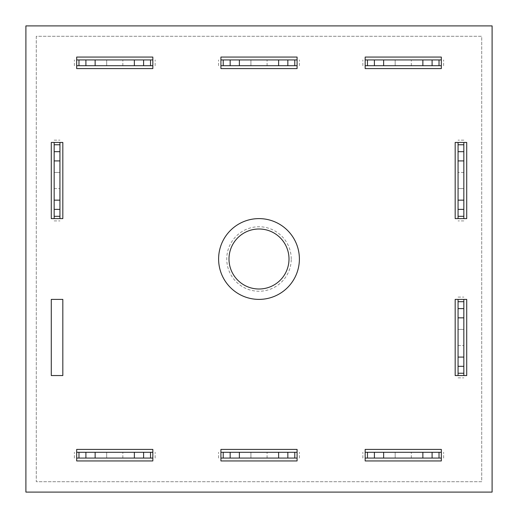 <?xml version="1.0" encoding="UTF-8"?>
<svg xmlns="http://www.w3.org/2000/svg" width="518" height="518" viewBox="0 0 518 518"><rect width="100%" height="100%" fill="white"/><g stroke="black" fill="none" stroke-linecap="round" stroke-linejoin="round"><path stroke-width="0.39" stroke-dasharray="2.59 1.94" d="M291.245 259A32.245 32.245 0 0 0 259 226.754A32.245 32.245 0 0 0 226.754 259A32.245 32.245 0 0 0 259 291.245A32.245 32.245 0 0 0 291.245 259M299.391 259A40.391 40.391 0 0 0 259 218.609A40.391 40.391 0 0 0 218.609 259A40.391 40.391 0 0 0 259 299.391A40.391 40.391 0 0 0 299.391 259M36.286 36.286L36.286 481.714L481.714 481.714L481.714 36.286L36.286 36.286L36.286 481.714L481.714 481.714L481.714 36.286L36.286 36.286M25.9 25.9L25.9 492.1L492.1 492.1L492.1 25.9L25.9 25.9L25.9 492.1L492.1 492.1L492.1 25.9L25.9 25.9L25.9 492.1L492.1 492.1L492.1 25.9L25.9 25.9M259 218.609A40.391 40.391 0 0 0 218.609 259A40.391 40.391 0 0 0 259 299.391A40.391 40.391 0 0 0 299.391 259A40.391 40.391 0 0 0 259 218.609A40.391 40.391 0 0 0 218.609 259A40.391 40.391 0 0 0 259 299.391A40.391 40.391 0 0 0 299.391 259A40.391 40.391 0 0 0 259 218.609M455.173 218.609L466.712 218.609L466.712 142.45L455.173 142.45L455.173 218.609M51.288 299.391L51.288 375.55L62.827 375.55L62.827 299.391L51.288 299.391M365.164 449.404L365.164 460.942L441.323 460.942L441.323 449.404L365.164 449.404M76.677 449.404L76.677 460.942L152.836 460.942L152.836 449.404L76.677 449.404M365.164 68.596L441.323 68.596L441.323 57.058L365.164 57.058L365.164 68.596M220.921 68.596L297.079 68.596L297.079 57.058L220.921 57.058L220.921 68.596M220.921 449.404L220.921 460.942L297.079 460.942L297.079 449.404L220.921 449.404M455.173 299.391L455.173 375.55L466.712 375.55L466.712 299.391L455.173 299.391M76.677 68.596L152.836 68.596L152.836 57.058L76.677 57.058L76.677 68.596M51.288 218.609L62.827 218.609L62.827 142.45L51.288 142.45L51.288 218.609M76.677 65.715L152.836 65.715M150.531 65.715L143.603 65.715L150.531 65.715L150.531 59.939L143.603 59.939L150.531 59.939M78.982 65.715L85.904 65.715L78.982 65.715L78.982 59.939L85.904 59.939L78.982 59.939M106.676 65.715L122.831 65.715L106.676 65.715L106.676 59.939L122.831 59.939L106.676 59.939L106.676 65.715M76.677 59.939L152.836 59.939M74.365 65.715L74.365 59.939L74.365 65.715M155.141 65.715L155.141 59.939L155.141 65.715M143.603 65.715L143.603 59.939M85.904 65.715L85.904 59.939M122.831 65.715L122.831 59.939L122.831 65.715M220.921 65.715L297.079 65.715M294.774 65.715L287.846 65.715L294.774 65.715L294.774 59.939L287.846 59.939L294.774 59.939M223.226 65.715L230.154 65.715L223.226 65.715L223.226 59.939L230.154 59.939L223.226 59.939M250.919 65.715L267.081 65.715L250.919 65.715L250.919 59.939L267.081 59.939L250.919 59.939L250.919 65.715M220.921 59.939L297.079 59.939M218.609 65.715L218.609 59.939L218.609 65.715M299.391 65.715L299.391 59.939L299.391 65.715M287.846 65.715L287.846 59.939M230.154 65.715L230.154 59.939M267.081 65.715L267.081 59.939L267.081 65.715M458.061 299.391L458.061 375.55M458.061 373.245L458.061 366.317L458.061 373.245L463.83 373.245L463.83 366.317L463.83 373.245M458.061 301.696L458.061 308.618L458.061 301.696L463.83 301.696L463.83 308.618L463.83 301.696M458.061 329.39L458.061 345.545L458.061 329.39L463.83 329.39L463.83 345.545L463.83 329.39L458.061 329.39M463.83 299.391L463.83 375.55M458.061 297.079L463.83 297.079L458.061 297.079M458.061 377.855L463.83 377.855L458.061 377.855M458.061 366.317L463.83 366.317M458.061 308.618L463.83 308.618M458.061 345.545L463.83 345.545L458.061 345.545M365.164 458.061L441.323 458.061M439.018 458.061L432.096 458.061L439.018 458.061L439.018 452.285L432.096 452.285L439.018 452.285M367.469 458.061L374.397 458.061L367.469 458.061L367.469 452.285L374.397 452.285L367.469 452.285M395.169 458.061L411.324 458.061L395.169 458.061L395.169 452.285L411.324 452.285L395.169 452.285L395.169 458.061M365.164 452.285L441.323 452.285M362.859 458.061L362.859 452.285L362.859 458.061M443.635 458.061L443.635 452.285L443.635 458.061M432.096 458.061L432.096 452.285M374.397 458.061L374.397 452.285M411.324 458.061L411.324 452.285L411.324 458.061M220.921 458.061L297.079 458.061M294.774 458.061L287.846 458.061L294.774 458.061L294.774 452.285L287.846 452.285L294.774 452.285M223.226 458.061L230.154 458.061L223.226 458.061L223.226 452.285L230.154 452.285L223.226 452.285M250.919 458.061L267.081 458.061L250.919 458.061L250.919 452.285L267.081 452.285L250.919 452.285L250.919 458.061M220.921 452.285L297.079 452.285M218.609 458.061L218.609 452.285L218.609 458.061M299.391 458.061L299.391 452.285L299.391 458.061M287.846 458.061L287.846 452.285M230.154 458.061L230.154 452.285M267.081 458.061L267.081 452.285L267.081 458.061M76.677 458.061L152.836 458.061M150.531 458.061L143.603 458.061L150.531 458.061L150.531 452.285L143.603 452.285L150.531 452.285M78.982 458.061L85.904 458.061L78.982 458.061L78.982 452.285L85.904 452.285L78.982 452.285M106.676 458.061L122.831 458.061L106.676 458.061L106.676 452.285L122.831 452.285L106.676 452.285L106.676 458.061M76.677 452.285L152.836 452.285M74.365 458.061L74.365 452.285L74.365 458.061M155.141 458.061L155.141 452.285L155.141 458.061M143.603 458.061L143.603 452.285M85.904 458.061L85.904 452.285M122.831 458.061L122.831 452.285L122.831 458.061M365.164 65.715L441.323 65.715M439.018 65.715L432.096 65.715L439.018 65.715L439.018 59.939L432.096 59.939L439.018 59.939M367.469 65.715L374.397 65.715L367.469 65.715L367.469 59.939L374.397 59.939L367.469 59.939M395.169 65.715L411.324 65.715L395.169 65.715L395.169 59.939L411.324 59.939L395.169 59.939L395.169 65.715M365.164 59.939L441.323 59.939M362.859 65.715L362.859 59.939L362.859 65.715M443.635 65.715L443.635 59.939L443.635 65.715M432.096 65.715L432.096 59.939M374.397 65.715L374.397 59.939M411.324 65.715L411.324 59.939L411.324 65.715M463.83 218.609L463.83 142.45M463.83 144.755L463.83 151.683L463.83 144.755L458.061 144.755L458.061 151.683L458.061 144.755M463.83 216.304L463.83 209.382L463.83 216.304L458.061 216.304L458.061 209.382L458.061 216.304M463.83 188.61L463.83 172.455L463.83 188.61L458.061 188.61L458.061 172.455L458.061 188.61L463.83 188.61M458.061 218.609L458.061 142.45M463.83 220.921L458.061 220.921L463.83 220.921M463.83 140.145L458.061 140.145L463.83 140.145M463.83 151.683L458.061 151.683M463.83 209.382L458.061 209.382M463.83 172.455L458.061 172.455L463.83 172.455M54.17 142.45L54.17 218.609M54.17 216.304L54.17 209.382L54.17 216.304L59.939 216.304L59.939 209.382L59.939 216.304M54.17 144.755L54.17 151.683L54.17 144.755L59.939 144.755L59.939 151.683L59.939 144.755M54.17 172.455L54.17 188.61L54.17 172.455L59.939 172.455L59.939 188.61L59.939 172.455L54.17 172.455M59.939 142.45L59.939 218.609M54.17 140.145L59.939 140.145L54.17 140.145M54.17 220.921L59.939 220.921L54.17 220.921M54.17 209.382L59.939 209.382M54.17 151.683L59.939 151.683M54.17 188.61L59.939 188.61L54.17 188.61"/><path stroke-width="0.78" d="M289.005 259A30.005 30.005 0 0 0 259 228.995A30.005 30.005 0 0 0 228.995 259A30.005 30.005 0 0 0 259 289.005A30.005 30.005 0 0 0 289.005 259M299.391 259A40.391 40.391 0 0 0 259 218.609A40.391 40.391 0 0 0 218.609 259A40.391 40.391 0 0 0 259 299.391A40.391 40.391 0 0 0 299.391 259M466.712 218.609L466.712 142.45L455.173 142.45L455.173 218.609L466.712 218.609M51.288 375.55L62.827 375.55L62.827 299.391L51.288 299.391L51.288 375.55M365.164 460.942L441.323 460.942L441.323 449.404L365.164 449.404L365.164 460.942M76.677 460.942L152.836 460.942L152.836 449.404L76.677 449.404L76.677 460.942M441.323 68.596L441.323 57.058L365.164 57.058L365.164 68.596L441.323 68.596M25.9 25.9L25.9 492.1L492.1 492.1L492.1 25.9L25.9 25.9M297.079 68.596L297.079 57.058L220.921 57.058L220.921 68.596L297.079 68.596M220.921 460.942L297.079 460.942L297.079 449.404L220.921 449.404L220.921 460.942M455.173 375.55L466.712 375.55L466.712 299.391L455.173 299.391L455.173 375.55M152.836 68.596L152.836 57.058L76.677 57.058L76.677 68.596L152.836 68.596M62.827 218.609L62.827 142.45L51.288 142.45L51.288 218.609L62.827 218.609M152.836 65.715L76.677 65.715M152.836 59.939L76.677 59.939M150.531 65.715L150.531 59.939M143.603 65.715L143.603 59.939M134.369 65.715L134.369 59.939M95.137 65.715L95.137 59.939M85.904 65.715L85.904 59.939M78.982 65.715L78.982 59.939M297.079 65.715L220.921 65.715M297.079 59.939L220.921 59.939M294.774 65.715L294.774 59.939M287.846 65.715L287.846 59.939M278.619 65.715L278.619 59.939M239.381 65.715L239.381 59.939M230.154 65.715L230.154 59.939M223.226 65.715L223.226 59.939M458.061 375.55L458.061 299.391M463.83 375.55L463.83 299.391M458.061 373.245L463.83 373.245M458.061 366.317L463.83 366.317M458.061 357.09L463.83 357.09M458.061 317.851L463.83 317.851M458.061 308.618L463.83 308.618M458.061 301.696L463.83 301.696M441.323 458.061L365.164 458.061M441.323 452.285L365.164 452.285M439.018 458.061L439.018 452.285M432.096 458.061L432.096 452.285M422.863 458.061L422.863 452.285M383.631 458.061L383.631 452.285M374.397 458.061L374.397 452.285M367.469 458.061L367.469 452.285M297.079 458.061L220.921 458.061M297.079 452.285L220.921 452.285M294.774 458.061L294.774 452.285M287.846 458.061L287.846 452.285M278.619 458.061L278.619 452.285M239.381 458.061L239.381 452.285M230.154 458.061L230.154 452.285M223.226 458.061L223.226 452.285M152.836 458.061L76.677 458.061M152.836 452.285L76.677 452.285M150.531 458.061L150.531 452.285M143.603 458.061L143.603 452.285M134.369 458.061L134.369 452.285M95.137 458.061L95.137 452.285M85.904 458.061L85.904 452.285M78.982 458.061L78.982 452.285M441.323 65.715L365.164 65.715M441.323 59.939L365.164 59.939M439.018 65.715L439.018 59.939M432.096 65.715L432.096 59.939M422.863 65.715L422.863 59.939M383.631 65.715L383.631 59.939M374.397 65.715L374.397 59.939M367.469 65.715L367.469 59.939M463.83 142.45L463.83 218.609M458.061 142.45L458.061 218.609M463.83 144.755L458.061 144.755M463.83 151.683L458.061 151.683M463.83 160.91L458.061 160.91M463.83 200.149L458.061 200.149M463.83 209.382L458.061 209.382M463.83 216.304L458.061 216.304M54.17 218.609L54.17 142.45M59.939 218.609L59.939 142.45M54.17 216.304L59.939 216.304M54.17 209.382L59.939 209.382M54.17 200.149L59.939 200.149M54.17 160.91L59.939 160.91M54.17 151.683L59.939 151.683M54.17 144.755L59.939 144.755"/></g></svg>
